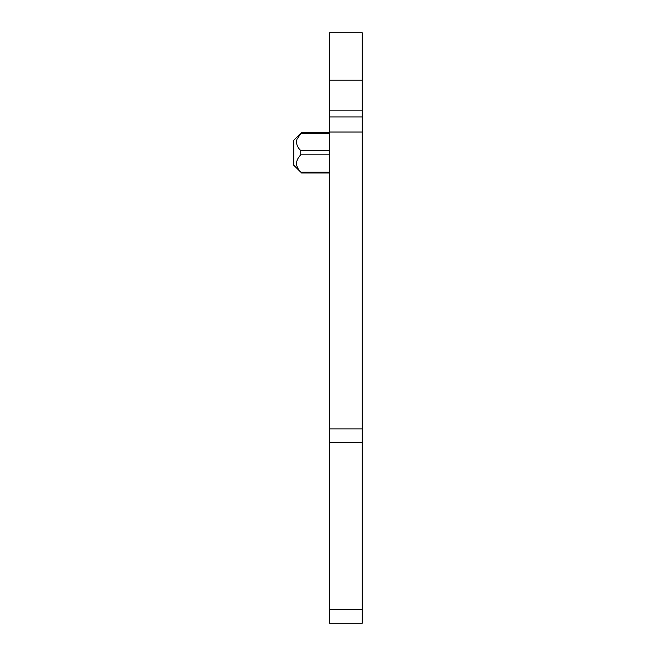<?xml version="1.0" encoding="UTF-8"?>
<svg xmlns="http://www.w3.org/2000/svg" width="656" height="656" viewBox="0 0 656 656"><rect width="100%" height="100%" fill="white"/><g stroke="black" fill="none" stroke-linecap="round" stroke-linejoin="round"><path stroke-width="0.98" d="M296.602 162.016L296.627 165.107M297.094 138.859C295.749 142.942 296.971 146.878 300.76 150.65L300.76 154.849C295.175 160.605 295.175 166.37 300.76 172.134L293.732 165.214L293.732 140.286L301.514 132.504L296.922 139.334M362.268 116.924L362.268 442.497L329.558 442.497L362.268 442.497L362.268 623.2L329.558 623.2L329.558 32.8L362.268 32.8L362.268 116.924L329.558 116.924M296.848 165.952L296.569 162.212M300.022 155.71L300.76 154.849L329.558 154.849M329.558 150.65L300.76 150.65L300.013 149.781M362.268 609.654L329.558 609.654M362.268 428.885L329.558 428.885M362.268 132.036L329.558 132.036M362.268 110.151L329.558 110.151M329.558 80.204L362.268 80.204M329.558 133.365L300.76 133.365M300.76 172.134L329.558 172.134M301.514 173.004L329.558 173.004M301.514 132.496L329.558 132.496"/></g></svg>

